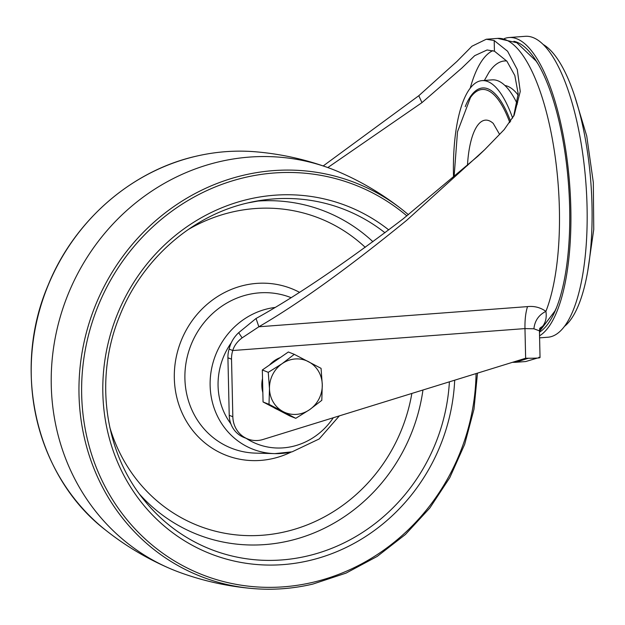 <?xml version="1.0" encoding="UTF-8"?>
<svg xmlns="http://www.w3.org/2000/svg" width="625" height="625" viewBox="0 0 625 625"><rect width="100%" height="100%" fill="white"/><g stroke="black" fill="none" stroke-linecap="round" stroke-linejoin="round"><path stroke-width="0.94" d="M539.594 337.859L547.859 337.234A150.883 49.469 -94.3 0 0 587.062 206.805A150.883 49.469 -94.3 0 0 525.281 36.312L509.031 37.531A150.883 49.469 85.7 0 1 570.812 208.023A150.883 49.469 85.7 0 1 539.547 335.812M504.344 38.586A150.883 49.469 85.7 0 1 509.031 37.531M539.469 332.211A147.438 48.336 -94.3 0 0 569.656 207.562A147.438 48.336 -94.3 0 0 513.875 41.281M514.82 41.711A146.297 47.961 85.7 0 1 515.359 41.656M538.812 357.258C541.961 357.953 537.57 358.281 525.641 358.242L524.969 328.594C524.805 319.727 525.664 312.398 527.531 306.609C534.266 305.875 540.391 307.461 545.906 311.359C538.781 314.914 534.781 320.719 533.906 328.789L524.969 328.594L232.742 350.523C234.227 345.641 237.359 341.422 242.117 337.867L258.852 326.773C298.898 303.508 348.172 268.031 406.672 220.336L484.672 149.719L477.852 156.227L403.07 218.906C344.555 263.508 295.547 296.695 256.047 318.477L238.672 332.688C233.781 337.25 230.602 342.727 229.133 349.094A25.867 24.133 111.6 0 0 227.922 357.766L229.227 415.297A25.867 24.133 111.6 0 0 244.062 437.516L247.664 438.945A25.867 24.133 -68.4 0 1 232.836 416.734L231.531 359.195A25.867 24.133 -68.4 0 1 232.742 350.523L229.133 349.094M327.812 167.562L421.969 102.625L461.852 68.055L474.727 55.648L487.078 49.984L494.438 51.188L506.914 61.219L514.828 75.539L518.203 93.828L513.625 116.289M484.672 149.719L504.188 129.602L514.141 115.273L520.258 91.469L517.273 69.555L507.57 51.227L494.195 40.531L494.438 51.188M494.195 40.531L486.266 39.234L471.969 46.211L456.93 61.445L418.789 95.727L323.203 165.945M486.484 39.219L497.602 38.391A150.883 49.469 -94.3 0 1 559.383 208.883A150.883 49.469 -94.3 0 1 545.906 311.359C546.828 317.594 545.656 322.664 542.375 326.57A150 49.18 85.7 0 1 539.445 330.203M525.641 358.242L263.047 439.477A25.867 24.133 -68.4 0 1 247.664 438.945M527.531 306.609L258.852 326.773L256.047 318.477M533.906 328.789L539.438 330.844L539.82 328.211M539.711 328.523A8.625 7.594 -144.1 0 1 542.375 326.57M528.172 358.305L515.586 362.297L512.383 362.344M515.586 362.297L525.734 361.539L537.352 358.078M543.242 44.516A144.82 47.477 85.7 0 1 590.875 182.695A144.82 47.477 85.7 0 1 564.398 326.445M517.367 104.086A109.93 36.039 -94.3 0 0 497.953 80.805A109.93 36.039 -94.3 0 0 492.195 79.867L482.047 80.625A109.93 36.039 85.7 0 1 487.805 81.57A109.93 36.039 85.7 0 1 512.648 118.094M453.539 177.727A109.93 36.039 85.7 0 1 482.047 80.625M403.234 210.406C383.43 194.672 361.906 181.812 338.664 171.828A215.547 201.102 111.6 0 0 328.898 167.953A215.547 201.102 111.6 0 0 219.062 161.789A215.547 201.102 111.6 0 0 52.836 353.266A215.547 201.102 111.6 0 0 169.984 568.539A215.547 201.102 111.6 0 0 179.75 572.414C203.516 581.078 228 586.469 253.203 588.586A211.445 197.266 -68.4 0 1 79.008 394.719A211.445 197.266 -68.4 0 1 243.609 175.227A211.445 197.266 -68.4 0 1 403.234 210.406L408.445 214.711M277.555 409.539A28.023 26.141 -68.4 0 1 275.586 408.617A28.023 26.141 -68.4 0 1 273.703 407.531M262.844 392.562A28.023 26.141 -68.4 0 1 262.523 378.562M269.484 365.031A28.023 26.141 -68.4 0 1 280.258 357.586M295.773 418.32L289.836 415.961L263.062 401.969L262.32 369.977L288.352 351.992L294.289 354.344L282.117 363.672L268.266 372.336L269.477 388.664A28.023 26.141 -68.4 0 1 282.117 363.672A28.023 26.141 111.6 0 1 308.516 361.68A28.023 26.141 -68.4 0 1 322.273 384.672A28.023 26.141 -68.4 0 1 309.625 409.656A28.023 26.141 -68.4 0 1 283.227 411.656A28.023 26.141 -68.4 0 1 269.477 388.664L269.008 404.32L295.773 418.32L309.625 409.656L321.805 400.328L322.273 384.672L321.062 368.344L294.289 354.344M263.062 401.969L269.008 404.32M262.32 369.977L268.266 372.336M470.211 88.211A140.109 45.93 85.7 0 1 492.836 50.633M518.203 95.164A103.68 33.992 -94.3 0 0 504.93 85.5M515.859 101.039A90.086 29.531 85.7 0 1 517.648 102.438M229.227 415.297L232.836 416.734M231.531 359.195L227.922 357.766M242.117 337.867L238.672 332.688M418.789 95.727L421.969 102.625M506.711 60.969A127.852 41.914 -94.3 0 0 488.789 72.633L484.391 80.445M510.617 121.438A102.578 33.633 -94.3 0 0 487.969 88.836A102.578 33.633 -94.3 0 0 465.227 106.664M454.055 177.289L457.492 131.812L470.453 97.555A101.109 33.148 -94.3 0 1 487.453 90.336A101.109 33.148 85.7 0 1 509.828 122.609M499.625 134.438L493.234 123.391A70.273 23.039 -94.3 0 0 493.156 123.328A70.273 23.039 -94.3 0 0 489.148 120.742A70.273 23.039 -94.3 0 0 467.453 165.578M454.695 380.188A186.828 174.305 -68.4 0 1 309.414 560.539A186.828 174.305 -68.4 0 1 105.469 420.695A186.828 174.305 -68.4 0 1 248.281 199.289A186.828 174.305 -68.4 0 1 388.734 229.906M384.953 232.766A182.586 170.344 111.6 0 0 264.07 199.922L247.828 202.914C191.742 215.617 141.82 259.602 119.687 315.93C94.141 377.852 104.25 452.187 144.703 500.82A182.586 170.344 111.6 0 0 307.531 555.961A182.586 170.344 111.6 0 0 449.398 381.828M264.07 199.922A182.586 170.344 111.6 0 0 247.867 202.898M256.008 201.203A173.711 162.062 -68.4 0 1 372.922 241.719M422.953 390.008A173.711 162.062 -68.4 0 1 289.453 540.789A173.711 162.062 -68.4 0 1 139.703 494.367M365.242 247.336A165.219 154.141 111.6 0 0 231.625 212.164A165.219 154.141 111.6 0 0 188.156 229.586M109.766 427.187A165.219 154.141 111.6 0 0 285.688 531.641A165.219 154.141 111.6 0 0 411.852 393.445M291.211 452.031A89.523 83.516 -68.4 0 1 273.297 458.453A89.523 83.516 -68.4 0 1 175.578 391.445A89.523 83.516 -68.4 0 1 244.008 285.352A89.523 83.516 -68.4 0 1 299.453 292.281M290.992 297.625A80.969 75.539 111.6 0 0 247.938 294.625A80.969 75.539 111.6 0 0 184.984 380.812A80.969 75.539 111.6 0 0 255.68 453.125L274.812 453.625A73.992 69.031 -68.4 0 1 210.203 387.539A73.992 69.031 -68.4 0 1 267.734 308.766A73.992 69.031 -68.4 0 1 274.914 307.477M291.945 451.844A73.992 69.031 -68.4 0 1 274.812 453.625L292.109 451.828L319.203 438.945L339.359 415.867M246.234 438.375A67.578 63.047 111.6 0 0 292.789 446.391A67.578 63.047 111.6 0 0 333.297 417.742M231.336 342.68A67.578 63.047 111.6 0 0 230.867 423.852M406.914 215.914A209.305 195.266 111.6 0 0 244.609 177.555A209.305 195.266 111.6 0 0 84.609 425.602A209.305 195.266 111.6 0 0 313.094 582.266A209.305 195.266 111.6 0 0 476.055 373.586M255.445 151.781A211.445 197.266 111.6 0 0 195.852 156.281A211.445 197.266 111.6 0 0 37.484 318.188A211.445 197.266 111.6 0 0 105.422 529.961C36.07 476.656 11.328 370.734 48.133 285.164C74.078 220.93 131.344 170.922 195.789 156.289C215.602 151.648 235.484 150.141 255.445 151.781C280.648 153.898 305.133 159.289 328.898 167.953M312.797 584.086A211.445 197.266 -68.4 0 1 253.203 588.586C273.164 590.227 293.055 588.719 312.867 584.078L346.047 573.117L377.211 556.414L405.438 534.469L429.883 507.93L449.82 477.594L464.672 444.344L473.984 409.18L477.492 373.141M497.602 38.391L516.844 42.742L536.07 61.016L538.188 64.18M556.461 307.758L554.938 311L539.445 331.445M540.039 357.562L539.438 330.844M574.648 96L586.734 136.016L593.328 182.516L593.75 229.477L587.773 270.844M169.984 568.539C146.742 558.555 125.227 545.695 105.422 529.961"/></g></svg>
